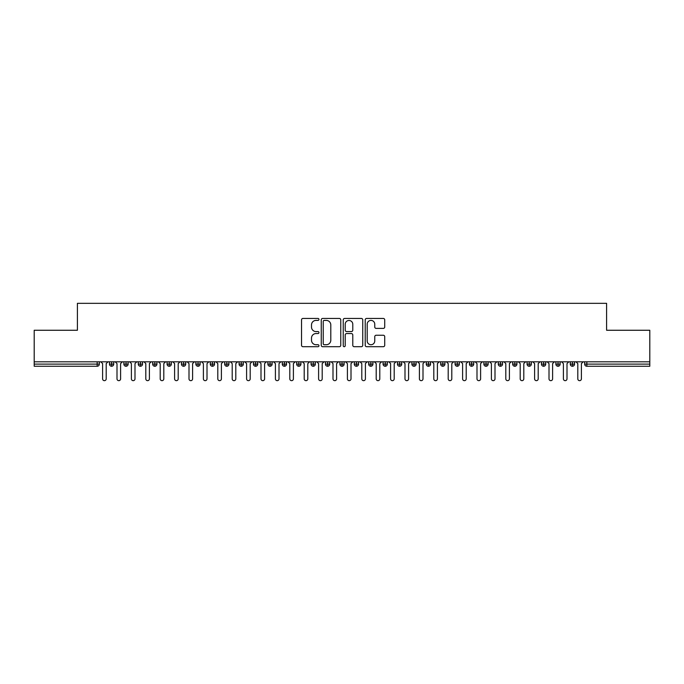 <?xml version="1.0" encoding="UTF-8"?>
<svg xmlns="http://www.w3.org/2000/svg" width="684" height="684" viewBox="0 0 684 684"><rect width="100%" height="100%" fill="white"/><g stroke="black" fill="none" stroke-linecap="round" stroke-linejoin="round"><path stroke-width="1.03" d="M318.958 319.419A0.992 0.992 0 0 0 317.974 318.436L302.952 318.436A1.411 1.411 0 0 0 301.541 319.847L301.541 345.292A1.411 1.411 0 0 0 302.952 346.702L317.974 346.702A0.992 0.992 0 0 0 318.958 345.711A0.992 0.992 0 0 0 317.974 344.727L316.025 344.727A4.523 4.523 0 0 1 311.502 340.204L311.502 338.084A4.523 4.523 0 0 1 316.025 333.561L317.974 333.561A0.992 0.992 0 0 0 318.958 332.569A0.992 0.992 0 0 0 317.974 331.578L316.025 331.578A4.523 4.523 0 0 1 311.502 327.055L311.502 324.934A4.523 4.523 0 0 1 316.025 320.411L317.974 320.411A0.992 0.992 0 0 0 318.958 319.419M383.305 328.397A1.411 1.411 0 0 0 384.724 326.986L384.724 319.847A1.411 1.411 0 0 0 383.305 318.436L366.633 318.436A1.411 1.411 0 0 0 365.213 319.847L365.213 345.292A1.411 1.411 0 0 0 366.633 346.702L383.305 346.702A1.411 1.411 0 0 0 384.724 345.292L384.724 336.665A1.411 1.411 0 0 0 383.305 335.254L376.174 335.254A1.411 1.411 0 0 0 374.755 336.665L374.755 340.94A3.779 3.779 0 0 1 370.976 344.727A3.779 3.779 0 0 1 367.197 340.94L367.197 324.19A3.779 3.779 0 0 1 370.976 320.411A3.779 3.779 0 0 1 374.755 324.19L374.755 326.986A1.411 1.411 0 0 0 376.174 328.397L383.305 328.397M34.2 361.802L649.8 361.802L649.8 330.261L606.597 330.261L606.597 303.337L77.403 303.337L77.403 330.261L34.2 330.261L34.2 364.102L97.162 364.102L97.162 361.802M340.76 319.847A1.411 1.411 0 0 0 339.349 318.436L322.668 318.436A1.411 1.411 0 0 0 321.258 319.847L321.258 345.292A1.411 1.411 0 0 0 322.668 346.702L339.349 346.702A1.411 1.411 0 0 0 340.76 345.292L340.76 319.847M344.651 318.436L361.332 318.436A1.411 1.411 0 0 1 362.742 319.847L362.742 345.292A1.411 1.411 0 0 1 361.332 346.702L354.192 346.702A1.411 1.411 0 0 1 352.782 345.292L352.782 334.972A1.411 1.411 0 0 0 351.362 333.561L346.626 333.561A1.411 1.411 0 0 0 345.215 334.972L345.215 345.711A0.992 0.992 0 0 1 344.223 346.702A0.992 0.992 0 0 1 343.24 345.711L343.24 319.847A1.411 1.411 0 0 1 344.651 318.436M99.325 364.102L97.162 364.102L97.162 366.265A2.163 2.163 0 0 0 99.325 364.102L99.325 361.802L99.325 364.102A2.163 2.163 0 0 1 97.162 366.265L34.2 366.265L34.2 364.102M649.8 361.802L649.8 366.265L586.838 366.265A2.163 2.163 0 0 1 584.675 364.102L584.675 361.802M111.637 361.802L111.637 366.265A2.163 2.163 0 0 1 109.474 364.102L109.474 361.802L109.474 364.102A2.163 2.163 0 0 0 111.637 366.265A2.163 2.163 0 0 0 113.724 364.102L113.724 361.802M126.036 361.802L126.036 366.265A2.163 2.163 0 0 1 123.872 364.102L123.872 361.802L123.872 364.102A2.163 2.163 0 0 0 126.036 366.265A2.163 2.163 0 0 0 128.122 364.102L128.122 361.802M140.434 361.802L140.434 366.265A2.163 2.163 0 0 1 138.279 364.102L138.279 361.802L138.279 364.102A2.163 2.163 0 0 0 140.434 366.265A2.163 2.163 0 0 0 142.52 364.102L142.52 361.802M154.832 361.802L154.832 366.265A2.163 2.163 0 0 1 152.677 364.102L152.677 361.802L152.677 364.102A2.163 2.163 0 0 0 154.832 366.265A2.163 2.163 0 0 0 156.927 364.102L156.927 361.802M169.239 361.802L169.239 366.265A2.163 2.163 0 0 1 167.076 364.102L167.076 361.802L167.076 364.102A2.163 2.163 0 0 0 169.239 366.265A2.163 2.163 0 0 0 171.325 364.102L171.325 361.802M183.637 361.802L183.637 366.265A2.163 2.163 0 0 1 181.474 364.102L181.474 361.802L181.474 364.102A2.163 2.163 0 0 0 183.637 366.265A2.163 2.163 0 0 0 185.723 364.102L185.723 361.802M198.035 361.802L198.035 366.265A2.163 2.163 0 0 1 195.872 364.102L195.872 361.802L195.872 364.102A2.163 2.163 0 0 0 198.035 366.265A2.163 2.163 0 0 0 200.121 364.102L200.121 361.802M212.433 361.802L212.433 366.265A2.163 2.163 0 0 1 210.279 364.102L210.279 361.802L210.279 364.102A2.163 2.163 0 0 0 212.433 366.265A2.163 2.163 0 0 0 214.528 364.102L214.528 361.802M226.84 361.802L226.84 366.265A2.163 2.163 0 0 1 224.677 364.102A2.163 2.163 0 0 0 226.84 366.265A2.163 2.163 0 0 1 224.677 364.102L224.677 361.802M228.926 361.802L228.926 364.102A2.163 2.163 0 0 1 226.84 366.265A2.163 2.163 0 0 0 228.926 364.102L224.677 364.102M241.238 361.802L241.238 366.265A2.163 2.163 0 0 1 239.075 364.102L239.075 361.802L239.075 364.102A2.163 2.163 0 0 0 241.238 366.265A2.163 2.163 0 0 0 243.324 364.102L243.324 361.802M255.636 361.802L255.636 366.265A2.163 2.163 0 0 1 253.473 364.102L253.473 361.802L253.473 364.102A2.163 2.163 0 0 0 255.636 366.265A2.163 2.163 0 0 0 257.723 364.102L257.723 361.802M270.035 361.802L270.035 366.265A2.163 2.163 0 0 1 267.88 364.102L267.88 361.802L267.88 364.102A2.163 2.163 0 0 0 270.035 366.265A2.163 2.163 0 0 0 272.121 364.102L272.121 361.802M284.433 361.802L284.433 366.265A2.163 2.163 0 0 1 282.278 364.102A2.163 2.163 0 0 0 284.433 366.265A2.163 2.163 0 0 1 282.278 364.102L282.278 361.802M286.528 361.802L286.528 364.102A2.163 2.163 0 0 1 284.433 366.265A2.163 2.163 0 0 0 286.528 364.102L282.278 364.102M298.84 366.265A2.163 2.163 0 0 1 296.676 364.102L296.676 361.802L296.676 364.102A2.163 2.163 0 0 0 298.84 366.265A2.163 2.163 0 0 0 300.926 364.102L300.926 361.802L300.926 364.102A2.163 2.163 0 0 1 298.84 366.265L298.84 364.102L300.926 364.102M313.238 361.802L313.238 366.265A2.163 2.163 0 0 1 311.075 364.102L311.075 361.802L311.075 364.102A2.163 2.163 0 0 0 313.238 366.265A2.163 2.163 0 0 0 315.324 364.102L315.324 361.802M327.636 361.802L327.636 366.265A2.163 2.163 0 0 1 325.473 364.102L325.473 361.802L325.473 364.102A2.163 2.163 0 0 0 327.636 366.265A2.163 2.163 0 0 0 329.722 364.102L329.722 361.802M342.034 361.802L342.034 364.102L339.88 364.102L339.88 361.802L339.88 364.102A2.163 2.163 0 0 0 342.034 366.265A2.163 2.163 0 0 0 344.12 364.102L344.12 361.802L344.12 364.102A2.163 2.163 0 0 1 342.034 366.265A2.163 2.163 0 0 1 339.88 364.102A2.163 2.163 0 0 0 342.034 366.265L342.034 364.102L344.12 364.102M356.432 361.802L356.432 366.265A2.163 2.163 0 0 1 354.278 364.102L354.278 361.802L354.278 364.102A2.163 2.163 0 0 0 356.432 366.265A2.163 2.163 0 0 0 358.527 364.102L358.527 361.802M370.839 361.802L370.839 366.265A2.163 2.163 0 0 1 368.676 364.102L368.676 361.802L368.676 364.102A2.163 2.163 0 0 0 370.839 366.265A2.163 2.163 0 0 0 372.925 364.102L372.925 361.802M385.237 361.802L385.237 366.265A2.163 2.163 0 0 1 383.074 364.102L383.074 361.802L383.074 364.102A2.163 2.163 0 0 0 385.237 366.265A2.163 2.163 0 0 0 387.324 364.102L387.324 361.802M399.636 361.802L399.636 366.265A2.163 2.163 0 0 1 397.472 364.102L397.472 361.802M401.722 361.802L401.722 364.102A2.163 2.163 0 0 1 399.636 366.265A2.163 2.163 0 0 0 401.722 364.102L397.472 364.102A2.163 2.163 0 0 0 399.636 366.265M414.034 366.265A2.163 2.163 0 0 1 411.879 364.102L411.879 361.802L411.879 364.102A2.163 2.163 0 0 0 414.034 366.265A2.163 2.163 0 0 0 416.12 364.102L416.12 361.802L416.12 364.102A2.163 2.163 0 0 1 414.034 366.265L414.034 364.102L416.12 364.102M428.432 361.802L428.432 366.265A2.163 2.163 0 0 1 426.277 364.102L426.277 361.802M430.527 361.802L430.527 364.102A2.163 2.163 0 0 1 428.432 366.265A2.163 2.163 0 0 0 430.527 364.102L426.277 364.102A2.163 2.163 0 0 0 428.432 366.265M442.839 361.802L442.839 366.265A2.163 2.163 0 0 1 440.676 364.102L440.676 361.802M444.925 361.802L444.925 364.102L444.925 361.802M457.237 361.802L457.237 366.265A2.163 2.163 0 0 1 455.074 364.102A2.163 2.163 0 0 0 457.237 366.265A2.163 2.163 0 0 1 455.074 364.102L455.074 361.802M459.323 361.802L459.323 364.102L459.323 361.802M471.635 361.802L471.635 366.265A2.163 2.163 0 0 1 469.472 364.102L469.472 361.802M473.721 361.802L473.721 364.102L473.721 361.802M486.033 361.802L486.033 366.265A2.163 2.163 0 0 1 483.879 364.102L483.879 361.802M488.128 361.802L488.128 364.102A2.163 2.163 0 0 1 486.033 366.265A2.163 2.163 0 0 0 488.128 364.102L483.879 364.102A2.163 2.163 0 0 0 486.033 366.265M500.44 361.802L500.44 366.265A2.163 2.163 0 0 1 498.277 364.102L498.277 361.802M502.526 361.802L502.526 364.102L502.526 361.802M514.838 361.802L514.838 366.265A2.163 2.163 0 0 1 512.675 364.102L512.675 361.802M516.924 361.802L516.924 364.102L516.924 361.802M529.236 361.802L529.236 366.265A2.163 2.163 0 0 1 527.073 364.102L527.073 361.802M531.323 361.802L531.323 364.102L531.323 361.802M543.635 361.802L543.635 366.265A2.163 2.163 0 0 1 541.48 364.102L541.48 361.802M545.721 361.802L545.721 364.102A2.163 2.163 0 0 1 543.635 366.265A2.163 2.163 0 0 0 545.721 364.102L541.48 364.102A2.163 2.163 0 0 0 543.635 366.265M558.033 361.802L558.033 366.265A2.163 2.163 0 0 1 555.878 364.102L555.878 361.802L555.878 364.102A2.163 2.163 0 0 0 558.033 366.265A2.163 2.163 0 0 0 560.128 364.102L560.128 361.802M572.44 361.802L572.44 366.265A2.163 2.163 0 0 1 570.276 364.102L570.276 361.802M574.526 361.802L574.526 364.102L574.526 361.802M298.84 361.802L298.84 364.102L296.676 364.102M414.034 361.802L414.034 364.102L411.879 364.102M442.839 366.265A2.163 2.163 0 0 0 444.925 364.102A2.163 2.163 0 0 1 442.839 366.265A2.163 2.163 0 0 1 440.676 364.102L444.925 364.102M457.237 366.265A2.163 2.163 0 0 0 459.323 364.102A2.163 2.163 0 0 1 457.237 366.265M471.635 366.265A2.163 2.163 0 0 0 473.721 364.102A2.163 2.163 0 0 1 471.635 366.265A2.163 2.163 0 0 1 469.472 364.102L473.721 364.102M500.44 366.265A2.163 2.163 0 0 0 502.526 364.102A2.163 2.163 0 0 1 500.44 366.265A2.163 2.163 0 0 1 498.277 364.102L502.526 364.102M514.838 366.265A2.163 2.163 0 0 0 516.924 364.102A2.163 2.163 0 0 1 514.838 366.265A2.163 2.163 0 0 1 512.675 364.102L516.924 364.102M529.236 366.265A2.163 2.163 0 0 0 531.323 364.102A2.163 2.163 0 0 1 529.236 366.265A2.163 2.163 0 0 1 527.073 364.102L531.323 364.102M586.838 366.265A2.163 2.163 0 0 1 584.675 364.102A2.163 2.163 0 0 0 586.838 366.265L586.838 364.102L649.8 364.102M572.44 366.265A2.163 2.163 0 0 0 574.526 364.102A2.163 2.163 0 0 1 572.44 366.265A2.163 2.163 0 0 1 570.276 364.102L574.526 364.102M324.225 320.411A0.992 0.992 0 0 0 323.233 321.403L323.233 343.736A0.992 0.992 0 0 0 324.225 344.727L326.277 344.727A4.523 4.523 0 0 0 330.799 340.204L330.799 324.934A4.523 4.523 0 0 0 326.277 320.411L324.225 320.411M352.782 324.267A3.779 3.779 0 0 0 348.994 320.48A3.779 3.779 0 0 0 345.215 324.267L345.215 330.167A1.411 1.411 0 0 0 346.626 331.578L351.362 331.578A1.411 1.411 0 0 0 352.782 330.167L352.782 324.267M102.6 378.868L102.6 363.597L102.6 378.868A1.804 1.804 0 0 0 104.404 380.663A1.804 1.804 0 0 0 106.2 378.868L106.2 363.597L106.2 378.868M108.004 361.802L106.2 363.597M102.6 363.597L100.796 361.802M116.998 378.868L116.998 363.597L116.998 378.868A1.804 1.804 0 0 0 118.802 380.663A1.804 1.804 0 0 0 120.598 378.868L120.598 363.597L120.598 378.868M131.396 378.868L131.396 363.597L131.396 378.868A1.804 1.804 0 0 0 133.2 380.663A1.804 1.804 0 0 0 134.996 378.868L134.996 363.597L134.996 378.868M145.803 378.868L145.803 363.597L145.803 378.868A1.804 1.804 0 0 0 147.599 380.663A1.804 1.804 0 0 0 149.403 378.868L149.403 363.597L149.403 378.868M160.201 378.868L160.201 363.597L160.201 378.868A1.804 1.804 0 0 0 161.997 380.663A1.804 1.804 0 0 0 163.801 378.868L163.801 363.597L163.801 378.868M122.402 361.802L120.598 363.597M116.998 363.597L115.203 361.802M136.8 361.802L134.996 363.597M131.396 363.597L129.601 361.802M151.198 361.802L149.403 363.597M145.803 363.597L143.999 361.802M165.596 361.802L163.801 363.597M160.201 363.597L158.397 361.802M174.6 378.868L174.6 363.597L174.6 378.868A1.804 1.804 0 0 0 176.404 380.663A1.804 1.804 0 0 0 178.199 378.868L178.199 363.597L178.199 378.868M180.003 361.802L178.199 363.597M174.6 363.597L172.804 361.802M188.998 378.868L188.998 363.597L188.998 378.868A1.804 1.804 0 0 0 190.802 380.663A1.804 1.804 0 0 0 192.597 378.868L192.597 363.597L192.597 378.868M203.396 378.868L203.396 363.597L203.396 378.868A1.804 1.804 0 0 0 205.2 380.663A1.804 1.804 0 0 0 207.004 378.868L207.004 363.597L207.004 378.868M217.803 378.868L217.803 363.597L217.803 378.868A1.804 1.804 0 0 0 219.598 380.663A1.804 1.804 0 0 0 221.402 378.868L221.402 363.597L221.402 378.868M232.201 378.868L232.201 363.597L232.201 378.868A1.804 1.804 0 0 0 233.996 380.663A1.804 1.804 0 0 0 235.8 378.868L235.8 363.597L235.8 378.868M194.401 361.802L192.597 363.597M188.998 363.597L187.202 361.802M208.8 361.802L207.004 363.597M203.396 363.597L201.6 361.802M223.198 361.802L221.402 363.597M217.803 363.597L215.999 361.802M237.596 361.802L235.8 363.597M232.201 363.597L230.397 361.802M246.599 378.868L246.599 363.597L246.599 378.868A1.804 1.804 0 0 0 248.403 380.663A1.804 1.804 0 0 0 250.199 378.868L250.199 363.597L250.199 378.868M260.997 378.868L260.997 363.597L260.997 378.868A1.804 1.804 0 0 0 262.801 380.663A1.804 1.804 0 0 0 264.597 378.868L264.597 363.597L264.597 378.868M275.404 378.868L275.404 363.597L275.404 378.868A1.804 1.804 0 0 0 277.2 380.663A1.804 1.804 0 0 0 279.004 378.868L279.004 363.597L279.004 378.868M289.802 378.868L289.802 363.597L289.802 378.868A1.804 1.804 0 0 0 291.598 380.663A1.804 1.804 0 0 0 293.402 378.868L293.402 363.597L293.402 378.868M304.2 378.868L304.2 363.597L304.2 378.868A1.804 1.804 0 0 0 305.996 380.663A1.804 1.804 0 0 0 307.8 378.868L307.8 363.597L307.8 378.868M252.003 361.802L250.199 363.597M246.599 363.597L244.804 361.802M266.401 361.802L264.597 363.597M260.997 363.597L259.202 361.802M280.799 361.802L279.004 363.597M275.404 363.597L273.6 361.802M295.197 361.802L293.402 363.597M289.802 363.597L287.998 361.802M309.604 361.802L307.8 363.597M304.2 363.597L302.396 361.802M318.599 378.868L318.599 363.597L318.599 378.868A1.804 1.804 0 0 0 320.403 380.663A1.804 1.804 0 0 0 322.198 378.868L322.198 363.597L322.198 378.868M324.002 361.802L322.198 363.597M318.599 363.597L316.803 361.802M332.997 378.868L332.997 363.597L332.997 378.868A1.804 1.804 0 0 0 334.801 380.663A1.804 1.804 0 0 0 336.596 378.868L336.596 363.597L336.596 378.868M338.4 361.802L336.596 363.597M332.997 363.597L331.201 361.802M347.404 378.868L347.404 363.597L347.404 378.868A1.804 1.804 0 0 0 349.199 380.663A1.804 1.804 0 0 0 351.003 378.868L351.003 363.597L351.003 378.868M352.799 361.802L351.003 363.597M347.404 363.597L345.6 361.802M361.802 378.868L361.802 363.597L361.802 378.868A1.804 1.804 0 0 0 363.597 380.663A1.804 1.804 0 0 0 365.401 378.868L365.401 363.597L365.401 378.868M367.197 361.802L365.401 363.597M361.802 363.597L359.998 361.802M376.2 378.868L376.2 363.597L376.2 378.868A1.804 1.804 0 0 0 378.004 380.663A1.804 1.804 0 0 0 379.8 378.868L379.8 363.597L379.8 378.868M381.604 361.802L379.8 363.597M376.2 363.597L374.396 361.802M390.598 378.868L390.598 363.597L390.598 378.868A1.804 1.804 0 0 0 392.402 380.663A1.804 1.804 0 0 0 394.198 378.868L394.198 363.597L394.198 378.868M396.002 361.802L394.198 363.597M390.598 363.597L388.803 361.802M404.996 378.868L404.996 363.597L404.996 378.868A1.804 1.804 0 0 0 406.8 380.663A1.804 1.804 0 0 0 408.596 378.868L408.596 363.597L408.596 378.868M410.4 361.802L408.596 363.597M404.996 363.597L403.201 361.802M419.403 378.868L419.403 363.597L419.403 378.868A1.804 1.804 0 0 0 421.199 380.663A1.804 1.804 0 0 0 423.003 378.868L423.003 363.597L423.003 378.868M424.798 361.802L423.003 363.597M419.403 363.597L417.599 361.802M433.801 378.868L433.801 363.597L433.801 378.868A1.804 1.804 0 0 0 435.597 380.663A1.804 1.804 0 0 0 437.401 378.868L437.401 363.597L437.401 378.868M439.196 361.802L437.401 363.597M433.801 363.597L431.997 361.802M448.2 378.868L448.2 363.597L448.2 378.868A1.804 1.804 0 0 0 450.004 380.663A1.804 1.804 0 0 0 451.799 378.868L451.799 363.597L451.799 378.868M453.603 361.802L451.799 363.597M448.2 363.597L446.404 361.802M462.598 378.868L462.598 363.597L462.598 378.868A1.804 1.804 0 0 0 464.402 380.663A1.804 1.804 0 0 0 466.197 378.868L466.197 363.597L466.197 378.868M468.001 361.802L466.197 363.597M462.598 363.597L460.802 361.802M476.996 378.868L476.996 363.597L476.996 378.868A1.804 1.804 0 0 0 478.8 380.663A1.804 1.804 0 0 0 480.604 378.868L480.604 363.597L480.604 378.868M482.4 361.802L480.604 363.597M476.996 363.597L475.2 361.802M491.403 378.868L491.403 363.597L491.403 378.868A1.804 1.804 0 0 0 493.198 380.663A1.804 1.804 0 0 0 495.002 378.868L495.002 363.597L495.002 378.868M496.798 361.802L495.002 363.597M491.403 363.597L489.599 361.802M505.801 378.868L505.801 363.597L505.801 378.868A1.804 1.804 0 0 0 507.596 380.663A1.804 1.804 0 0 0 509.4 378.868L509.4 363.597L509.4 378.868M511.196 361.802L509.4 363.597M505.801 363.597L503.997 361.802M520.199 378.868L520.199 363.597L520.199 378.868A1.804 1.804 0 0 0 522.003 380.663A1.804 1.804 0 0 0 523.799 378.868L523.799 363.597L523.799 378.868M525.603 361.802L523.799 363.597M520.199 363.597L518.404 361.802M534.597 378.868L534.597 363.597L534.597 378.868A1.804 1.804 0 0 0 536.401 380.663A1.804 1.804 0 0 0 538.197 378.868L538.197 363.597L538.197 378.868M540.001 361.802L538.197 363.597M534.597 363.597L532.802 361.802M549.004 378.868L549.004 363.597L549.004 378.868A1.804 1.804 0 0 0 550.8 380.663A1.804 1.804 0 0 0 552.604 378.868L552.604 363.597L552.604 378.868M554.399 361.802L552.604 363.597M549.004 363.597L547.2 361.802M563.402 378.868L563.402 363.597L563.402 378.868A1.804 1.804 0 0 0 565.198 380.663A1.804 1.804 0 0 0 567.002 378.868L567.002 363.597L567.002 378.868M568.797 361.802L567.002 363.597M563.402 363.597L561.598 361.802M577.8 378.868L577.8 363.597L577.8 378.868A1.804 1.804 0 0 0 579.596 380.663A1.804 1.804 0 0 0 581.4 378.868L581.4 363.597L581.4 378.868M583.204 361.802L581.4 363.597M577.8 363.597L575.996 361.802M586.838 361.802L586.838 364.102L584.675 364.102M109.474 364.102A2.163 2.163 0 0 0 111.637 366.265A2.163 2.163 0 0 0 113.724 364.102L109.474 364.102M123.872 364.102A2.163 2.163 0 0 0 126.036 366.265A2.163 2.163 0 0 0 128.122 364.102L123.872 364.102M138.279 364.102A2.163 2.163 0 0 0 140.434 366.265A2.163 2.163 0 0 0 142.52 364.102L138.279 364.102M152.677 364.102A2.163 2.163 0 0 0 154.832 366.265A2.163 2.163 0 0 0 156.927 364.102L152.677 364.102M167.076 364.102A2.163 2.163 0 0 0 169.239 366.265A2.163 2.163 0 0 0 171.325 364.102L167.076 364.102M181.474 364.102A2.163 2.163 0 0 0 183.637 366.265A2.163 2.163 0 0 0 185.723 364.102L181.474 364.102M195.872 364.102A2.163 2.163 0 0 0 198.035 366.265A2.163 2.163 0 0 0 200.121 364.102L195.872 364.102M210.279 364.102A2.163 2.163 0 0 0 212.433 366.265A2.163 2.163 0 0 0 214.528 364.102L210.279 364.102M239.075 364.102A2.163 2.163 0 0 0 241.238 366.265A2.163 2.163 0 0 0 243.324 364.102L239.075 364.102M253.473 364.102A2.163 2.163 0 0 0 255.636 366.265A2.163 2.163 0 0 0 257.723 364.102L253.473 364.102M267.88 364.102A2.163 2.163 0 0 0 270.035 366.265A2.163 2.163 0 0 0 272.121 364.102L267.88 364.102M311.075 364.102L315.324 364.102A2.163 2.163 0 0 1 313.238 366.265M325.473 364.102A2.163 2.163 0 0 0 327.636 366.265A2.163 2.163 0 0 0 329.722 364.102L325.473 364.102M354.278 364.102L358.527 364.102A2.163 2.163 0 0 1 356.432 366.265M368.676 364.102A2.163 2.163 0 0 0 370.839 366.265A2.163 2.163 0 0 0 372.925 364.102L368.676 364.102M383.074 364.102L387.324 364.102A2.163 2.163 0 0 1 385.237 366.265M455.074 364.102L459.323 364.102M555.878 364.102L560.128 364.102A2.163 2.163 0 0 1 558.033 366.265"/></g></svg>
